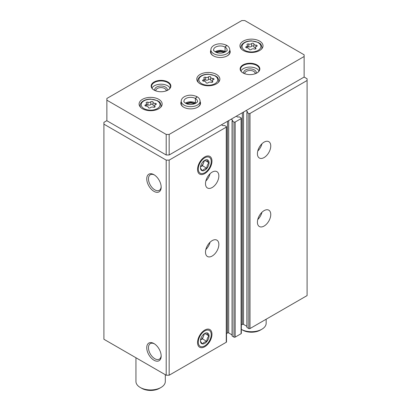 <?xml version="1.0" encoding="UTF-8"?>
<svg xmlns="http://www.w3.org/2000/svg" width="411" height="411" viewBox="0 0 411 411"><rect width="100%" height="100%" fill="white"/><g stroke="black" fill="none" stroke-linecap="round" stroke-linejoin="round"><path stroke-width="0.62" d="M257.409 222.202A9.438 5.451 -60 0 1 261.53 212.703A9.438 5.451 -60 0 1 268.804 210.175A9.438 5.451 -60 0 1 268.804 221.077A9.438 5.451 -60 0 1 259.362 226.523A9.438 5.451 -60 0 1 257.409 222.202M257.409 153.699A9.438 5.451 -60 0 1 261.53 144.204A9.438 5.451 -60 0 1 268.804 141.672A9.438 5.451 -60 0 1 268.804 152.573A9.438 5.451 -60 0 1 259.362 158.019A9.438 5.451 -60 0 1 257.409 153.699M247.026 327.182L247.026 327.526L248.809 328.553A0.837 0.483 0 0 0 249.996 328.553L307.094 295.586L307.094 78.778L304.13 77.062L304.13 54.802L244.802 20.55L241.838 20.55L106.87 98.47L106.87 100.181L166.198 134.433L169.162 134.433L304.13 56.513M245.917 110.672L247.52 111.7L247.026 112.429L248.809 113.457A0.837 0.483 0 0 0 249.996 113.457L307.094 80.489M232.194 335.746L232.194 336.09L233.977 337.118A0.837 0.483 0 0 0 235.164 337.118L241.093 333.691A0.837 0.483 0 0 0 241.339 333.347L241.339 118.25A0.837 0.483 0 0 0 241.093 117.911L239.315 116.883L237.758 117.094L236.274 116.236M231.085 119.236L232.688 120.264L232.194 120.993L233.977 122.021A0.837 0.483 0 0 0 235.164 122.021L241.093 118.594A0.837 0.483 0 0 0 241.339 118.25M205.5 252.174A9.438 5.451 -60 0 1 209.62 242.675A9.438 5.451 -60 0 1 216.895 240.147A9.438 5.451 -60 0 1 216.895 251.044A9.438 5.451 -60 0 1 207.452 256.495A9.438 5.451 -60 0 1 205.5 252.174M205.5 183.671A9.438 5.451 -60 0 1 209.62 174.172A9.438 5.451 -60 0 1 216.895 171.644A9.438 5.451 -60 0 1 216.895 182.541A9.438 5.451 -60 0 1 207.452 187.991A9.438 5.451 -60 0 1 205.5 183.671M211.973 334.235A10.203 5.888 120 0 0 204.76 330.069A10.203 5.888 120 0 0 197.542 342.563A10.203 5.888 120 0 0 204.76 346.73A10.203 5.888 120 0 0 211.973 334.235M211.973 161.097A10.203 5.888 120 0 0 204.76 156.93A10.203 5.888 120 0 0 197.542 169.424A10.203 5.888 120 0 0 204.76 173.591A10.203 5.888 120 0 0 211.973 161.097M106.87 120.649L103.906 122.36L103.906 339.255L166.198 375.222L169.162 375.222L226.266 342.255A0.837 0.483 0 0 0 226.507 341.911L226.507 126.814A0.837 0.483 0 0 0 226.266 126.47L224.483 125.442L222.926 125.658L221.442 124.8M169.162 375.222L169.162 160.12L226.266 127.158A0.837 0.483 0 0 0 226.507 126.814M153.961 360.216A10.203 5.888 -120 0 0 161.174 356.049A10.203 5.888 -120 0 0 153.961 343.555A10.203 5.888 -120 0 0 146.748 347.721A10.203 5.888 -120 0 0 153.961 360.216M153.961 191.356A10.203 5.888 -120 0 0 161.174 187.195A10.203 5.888 -120 0 0 153.961 174.701A10.203 5.888 -120 0 0 146.748 178.862A10.203 5.888 -120 0 0 153.961 191.356M166.198 375.222L166.198 160.12L169.162 160.12M103.906 124.158L166.198 160.12M241.339 324.988L242.356 324.402A0.837 0.483 0 0 1 243.543 324.402L246.903 326.344M226.507 333.547L227.524 332.961A0.837 0.483 0 0 1 228.711 332.961L232.071 334.903M154.408 174.973A8.985 5.189 -120 0 0 150.334 174.752A8.985 5.189 -120 0 0 148.957 181.95A8.985 5.189 -120 0 0 154.824 189.867A8.985 5.189 -120 0 0 159.314 190.308A8.985 5.189 -120 0 0 161.163 186.671M154.408 343.827A8.985 5.189 -120 0 0 150.334 343.611A8.985 5.189 -120 0 0 148.957 350.809A8.985 5.189 -120 0 0 154.824 358.726A8.985 5.189 -120 0 0 159.314 359.168A8.985 5.189 -120 0 0 161.163 355.53M210.047 173.74A9.438 5.451 -60 0 1 205.849 181.01M261.956 143.773A9.438 5.451 -60 0 1 257.759 151.043M210.047 242.243A9.438 5.451 -60 0 1 205.849 249.513M261.956 212.276A9.438 5.451 -60 0 1 257.759 219.546M200.162 83.829A11.534 6.658 0 0 0 212.734 85.272A11.534 6.658 0 0 0 219.854 79.118A11.534 6.658 0 0 0 208.32 72.459A11.534 6.658 0 0 0 196.782 79.118A11.534 6.658 0 0 0 200.162 83.829M243.317 50.517A11.534 6.658 0 0 0 255.894 51.961A11.534 6.658 0 0 0 263.014 45.811A11.534 6.658 0 0 0 251.475 39.148A11.534 6.658 0 0 0 239.942 45.811A11.534 6.658 0 0 0 243.317 50.517M142.468 108.745A11.534 6.658 0 0 0 155.039 110.189A11.534 6.658 0 0 0 162.16 104.034A11.534 6.658 0 0 0 150.626 97.376A11.534 6.658 0 0 0 139.088 104.034A11.534 6.658 0 0 0 142.468 108.745M210.894 50.163A9.859 5.692 0 0 0 213.36 55.829A9.859 5.692 0 0 0 227.304 55.829A9.859 5.692 0 0 0 229.77 50.163M154.038 90.081A9.859 5.692 0 0 0 167.976 90.081A9.859 5.692 0 0 0 167.976 82.03A9.859 5.692 0 0 0 154.038 82.03A9.859 5.692 0 0 0 154.038 90.081L154.038 90.081M243.024 72.953A9.859 5.692 0 0 0 256.962 72.953A9.859 5.692 0 0 0 256.962 64.907A9.859 5.692 0 0 0 243.024 64.907A9.859 5.692 0 0 0 243.024 72.953L243.024 72.953M181.23 101.538A9.859 5.692 0 0 0 183.696 107.204A9.859 5.692 0 0 0 197.64 107.204A9.859 5.692 0 0 0 200.106 101.538M166.198 134.433L166.198 154.983L106.87 120.736L106.87 100.181M166.198 154.983L169.162 154.983L169.162 134.433M169.162 154.983L304.13 77.062M194.48 103.885A6.293 3.632 0 0 0 186.861 103.885M197.486 107.292A9.438 5.451 0 0 0 200.106 103.521L200.106 101.209C200.023 99.38 199.037 97.9 197.136 96.775L195.43 98.481L195.43 102.93A6.71 3.874 0 0 1 195.877 103.218M200.106 101.209A9.438 5.451 0 0 1 190.668 106.66A9.438 5.451 0 0 1 181.23 101.209L181.23 103.521A9.438 5.451 0 0 0 183.851 107.292M255.118 73.79A5.158 2.975 0 0 0 255.149 73.451A5.158 2.975 0 0 0 249.996 70.476A5.158 2.975 0 0 0 244.838 73.451A5.158 2.975 0 0 0 244.869 73.79M256.104 73.394A6.293 3.632 0 0 0 249.996 68.894A6.293 3.632 0 0 0 243.882 73.394M259.002 70.898A9.438 5.451 0 0 0 249.996 67.075A9.438 5.451 0 0 0 240.985 70.898M256.813 73.04A9.438 5.451 0 0 0 259.433 69.274A9.438 5.451 0 0 0 249.996 63.823A9.438 5.451 0 0 0 240.553 69.274A9.438 5.451 0 0 0 243.173 73.04M166.131 90.918A5.158 2.975 0 0 0 166.162 90.579A5.158 2.975 0 0 0 161.004 87.6A5.158 2.975 0 0 0 155.851 90.579A5.158 2.975 0 0 0 155.882 90.918M167.118 90.523A6.293 3.632 0 0 0 161.004 86.017A6.293 3.632 0 0 0 154.896 90.523M170.015 88.026A9.438 5.451 0 0 0 161.004 84.204A9.438 5.451 0 0 0 151.998 88.026M167.827 90.163A9.438 5.451 0 0 0 170.447 86.397A9.438 5.451 0 0 0 161.004 80.946A9.438 5.451 0 0 0 151.567 86.397A9.438 5.451 0 0 0 154.187 90.163M224.139 52.51A6.293 3.632 0 0 0 216.52 52.51M227.149 55.911A9.438 5.451 0 0 0 229.77 52.146L229.77 49.834C229.687 48.005 228.696 46.525 226.8 45.4L225.094 47.101L225.094 51.555A6.71 3.874 0 0 1 225.541 51.843M229.77 49.834A9.438 5.451 0 0 1 220.332 55.285A9.438 5.451 0 0 1 210.894 49.834L210.894 52.146A9.438 5.451 0 0 0 213.515 55.911M241.339 329.375A14.683 8.477 0 0 0 261.858 329.237A14.683 8.477 0 0 0 266.158 323.246L266.158 319.219M241.093 329.242L242.577 330.095A12.587 7.264 0 0 0 260.374 330.095L261.858 329.237M135.943 357.755L135.943 381.47A14.683 8.477 0 0 0 140.243 387.465A14.683 8.477 0 0 0 161.004 387.465A14.683 8.477 0 0 0 165.309 381.47L165.309 374.709M141.728 388.323L140.243 387.465L141.728 388.323A12.587 7.264 0 0 0 159.525 388.323L161.004 387.465M155.723 104.615A1.176 0.678 0 0 0 156.339 104.019A1.176 0.678 0 0 0 155.127 103.341A2.055 1.187 0 0 1 153.015 102.154A2.055 1.187 0 0 1 153.015 102.123A1.176 0.678 0 0 0 153.015 102.103A1.176 0.678 0 0 0 152.127 101.445A1.176 0.678 0 0 0 150.806 101.779A2.055 1.187 0 0 1 147.919 102.226A1.176 0.678 0 0 0 146.732 102.211A1.176 0.678 0 0 0 146.126 102.801A1.176 0.678 0 0 0 146.301 103.161A2.055 1.187 0 0 1 146.609 103.783A2.055 1.187 0 0 1 145.53 104.826A1.176 0.678 0 0 0 144.913 105.422A1.176 0.678 0 0 0 146.121 106.1A2.055 1.187 0 0 1 148.237 107.286A2.055 1.187 0 0 1 148.232 107.322A1.176 0.678 0 0 0 148.232 107.343A1.176 0.678 0 0 0 149.121 108.001A1.176 0.678 0 0 0 150.441 107.661A2.055 1.187 0 0 1 153.329 107.214A1.176 0.678 0 0 0 154.521 107.23A1.176 0.678 0 0 0 155.122 106.639A1.176 0.678 0 0 0 154.947 106.285A2.055 1.187 0 0 1 154.639 105.663A2.055 1.187 0 0 1 155.723 104.615M153.015 102.19L153.015 104.862A2.055 1.187 0 0 0 153.015 104.897A2.055 1.187 0 0 0 154.639 106.053M153.015 104.81A1.176 0.678 0 0 0 152.101 104.178A1.176 0.678 0 0 0 150.806 104.517L150.806 101.779M146.609 104.995A1.176 0.678 0 0 1 147.919 104.964A2.055 1.187 0 0 0 150.806 104.517M256.572 46.392A1.176 0.678 0 0 0 257.188 45.791A1.176 0.678 0 0 0 255.981 45.118A2.055 1.187 0 0 1 253.864 43.931A2.055 1.187 0 0 1 253.864 43.895A1.176 0.678 0 0 0 253.87 43.874A1.176 0.678 0 0 0 252.981 43.217A1.176 0.678 0 0 0 251.66 43.551A2.055 1.187 0 0 1 248.773 43.998A1.176 0.678 0 0 0 247.581 43.987A1.176 0.678 0 0 0 246.98 44.578A1.176 0.678 0 0 0 247.155 44.933A2.055 1.187 0 0 1 247.463 45.554A2.055 1.187 0 0 1 246.379 46.602A1.176 0.678 0 0 0 245.763 47.198A1.176 0.678 0 0 0 246.97 47.876A2.055 1.187 0 0 1 249.087 49.063A2.055 1.187 0 0 1 249.087 49.094A1.176 0.678 0 0 0 249.087 49.114A1.176 0.678 0 0 0 249.975 49.772A1.176 0.678 0 0 0 251.296 49.438A2.055 1.187 0 0 1 254.183 48.991A1.176 0.678 0 0 0 255.37 49.007A1.176 0.678 0 0 0 255.976 48.411A1.176 0.678 0 0 0 255.796 48.056A2.055 1.187 0 0 1 255.493 47.435A2.055 1.187 0 0 1 256.572 46.392M253.864 43.962L253.864 46.633A2.055 1.187 0 0 0 253.864 46.669A2.055 1.187 0 0 0 255.493 47.83M253.864 46.582A1.176 0.678 0 0 0 252.955 45.955A1.176 0.678 0 0 0 251.66 46.294L251.66 43.551M247.463 46.772A1.176 0.678 0 0 1 248.773 46.741A2.055 1.187 0 0 0 251.66 46.294M213.412 79.698A1.176 0.678 0 0 0 214.028 79.102A1.176 0.678 0 0 0 212.821 78.424A2.055 1.187 0 0 1 210.709 77.237A2.055 1.187 0 0 1 210.709 77.201A1.176 0.678 0 0 0 210.709 77.186A1.176 0.678 0 0 0 209.821 76.528A1.176 0.678 0 0 0 208.5 76.862A2.055 1.187 0 0 1 205.613 77.309A1.176 0.678 0 0 0 204.421 77.294A1.176 0.678 0 0 0 203.82 77.885A1.176 0.678 0 0 0 203.995 78.244A2.055 1.187 0 0 1 204.303 78.866A2.055 1.187 0 0 1 203.224 79.909A1.176 0.678 0 0 0 202.608 80.505A1.176 0.678 0 0 0 203.815 81.183A2.055 1.187 0 0 1 205.926 82.37A2.055 1.187 0 0 1 205.926 82.406A1.176 0.678 0 0 0 205.926 82.426A1.176 0.678 0 0 0 206.815 83.084A1.176 0.678 0 0 0 208.136 82.745A2.055 1.187 0 0 1 211.023 82.298A1.176 0.678 0 0 0 212.215 82.313A1.176 0.678 0 0 0 212.816 81.722A1.176 0.678 0 0 0 212.641 81.368A2.055 1.187 0 0 1 212.333 80.741A2.055 1.187 0 0 1 213.412 79.698M210.709 77.273L210.709 79.945A2.055 1.187 0 0 0 210.709 79.975A2.055 1.187 0 0 0 212.333 81.137M210.709 79.893A1.176 0.678 0 0 0 209.795 79.261A1.176 0.678 0 0 0 208.5 79.6L208.5 76.862M204.303 80.078A1.176 0.678 0 0 1 205.613 80.047A2.055 1.187 0 0 0 208.5 79.6M185.459 103.218A6.71 3.874 0 0 1 195.4 102.914L195.4 98.46L196.982 96.688C192.661 94.746 188.546 94.694 184.647 96.534C182.366 97.813 181.23 99.37 181.23 101.209M215.123 51.843A6.71 3.874 0 0 1 225.064 51.539L225.064 47.085L226.646 45.313C222.325 43.371 218.21 43.314 214.306 45.153C212.03 46.433 210.889 47.995 210.894 49.834M204.76 172.733A9.155 5.286 -60 0 1 198.287 168.998A9.155 5.286 -60 0 1 204.76 157.788A9.155 5.286 -60 0 1 211.228 161.523A9.155 5.286 -60 0 1 204.76 172.733L204.76 172.733M204.76 170.226A6.083 3.514 -60 0 1 200.455 167.745A6.083 3.514 -60 0 1 204.76 160.295A6.083 3.514 -60 0 1 206.908 159.72A6.083 3.514 -60 0 1 208.911 164.148A6.083 3.514 -60 0 1 204.76 170.226M200.455 167.719C200.419 168.299 201.133 169.311 202.597 170.765C203.275 169.512 204.704 168.69 206.882 168.294C206.841 166.034 207.555 164.195 209.019 162.777C207.565 161.338 206.851 160.321 206.882 159.73M202.448 165.736L203.522 162.977A5.245 3.026 -60 0 1 200.522 166.84L202.448 165.736L206.882 168.294M204.786 160.331L209.019 162.777M204.01 160.804A5.245 3.026 -60 0 1 203.522 162.977L204.498 160.46M204.76 345.872A9.155 5.286 -60 0 1 198.287 342.137A9.155 5.286 -60 0 1 204.76 330.927A9.155 5.286 -60 0 1 211.228 334.662A9.155 5.286 -60 0 1 204.76 345.872L204.76 345.872M204.76 343.365A6.083 3.514 -60 0 1 200.455 340.883A6.083 3.514 -60 0 1 204.76 333.434A6.083 3.514 -60 0 1 206.908 332.859A6.083 3.514 -60 0 1 208.911 337.287A6.083 3.514 -60 0 1 204.76 343.365M200.455 340.863C200.419 341.438 201.133 342.455 202.597 343.904C203.275 342.656 204.704 341.829 206.882 341.433C206.841 339.178 207.555 337.339 209.019 335.915C207.565 334.477 206.851 333.465 206.882 332.874M200.522 339.989L202.448 338.88L206.882 341.433M204.786 333.47L209.019 335.915M202.448 338.88L204.498 333.604M204.01 333.943A5.245 3.026 -60 0 1 203.522 336.121A5.245 3.026 -60 0 1 200.522 339.984M249.996 328.553L249.996 113.457M241.093 333.691L241.093 118.594M235.164 337.118L235.164 122.021M226.266 342.255L226.266 127.158M227.524 332.961L227.524 121.291M228.711 332.961L228.711 120.608M232.564 120.433L232.564 120.094M232.194 336.09L232.194 120.993M233.977 337.118L233.977 122.021M242.356 324.402L242.356 112.727M243.543 324.402L243.543 112.044M247.396 111.869L247.396 111.53M247.026 327.526L247.026 112.429M248.809 328.553L248.809 113.457M143.953 108.576A9.438 5.451 0 0 0 159.74 106.13A9.438 5.451 0 0 0 148.181 99.457A9.438 5.451 0 0 0 143.953 108.576M160.675 107.302A10.486 6.057 0 0 0 161.112 105.576C160.002 101.003 159.098 102.118 157.619 100.7L150.683 99.082C146.753 99.128 143.722 100.176 141.595 102.231C140.495 103.536 140.007 104.651 140.136 105.576A10.486 6.057 0 0 0 140.572 107.302M147.919 104.964L147.919 102.226M145.53 106.023L145.53 104.826M154.947 106.994L154.947 106.285M155.127 104.892L155.127 103.341M244.802 50.348A9.438 5.451 0 0 0 260.595 47.907A9.438 5.451 0 0 0 249.035 41.234A9.438 5.451 0 0 0 244.802 50.348M261.53 49.079A10.486 6.057 0 0 0 261.966 47.352C260.857 42.775 259.947 43.89 258.473 42.477L251.532 40.853C247.602 40.9 244.576 41.953 242.444 44.003C241.344 45.308 240.861 46.422 240.99 47.352A10.486 6.057 0 0 0 241.427 49.079M248.773 46.741L248.773 43.998M246.379 47.794L246.379 46.602M255.796 48.77L255.796 48.056M255.981 46.669L255.981 45.118M201.642 83.659A9.438 5.451 0 0 0 217.434 81.214A9.438 5.451 0 0 0 205.875 74.54A9.438 5.451 0 0 0 201.642 83.659M218.369 82.385A10.486 6.057 0 0 0 218.806 80.659C217.696 76.086 216.787 77.196 215.313 75.783L208.372 74.16C204.442 74.211 201.416 75.259 199.289 77.314C198.184 78.619 197.701 79.734 197.83 80.659A10.486 6.057 0 0 0 198.266 82.385M205.613 80.047L205.613 77.309M203.224 81.101L203.224 79.909M212.641 82.077L212.641 81.368M212.821 79.975L212.821 78.424M195.4 98.46A6.71 3.874 0 0 0 188.089 97.633A6.71 3.874 0 0 0 183.958 101.209C183.45 101.599 184.385 102.478 186.758 103.849C193.247 106.197 198.832 101.568 197.383 101.209A6.71 3.874 0 0 0 195.43 98.481M225.064 47.085A6.71 3.874 0 0 0 217.753 46.258A6.71 3.874 0 0 0 213.617 49.834C213.114 50.219 214.044 51.103 216.422 52.469C222.911 54.822 228.495 50.193 227.042 49.834A6.71 3.874 0 0 0 225.094 47.101M232.071 335.915L232.071 120.819M246.903 327.356L246.903 112.254M242.577 330.095L241.339 329.381M161.112 106.809L161.112 105.576M140.136 106.809L140.136 105.576M146.609 106.125L146.609 103.783M154.639 107.189L154.639 105.663M153.015 104.897L153.015 102.154M261.966 48.585L261.966 47.352M240.99 48.585L240.99 47.352M247.463 47.902L247.463 45.554M255.493 48.96L255.493 47.435M253.864 46.669L253.864 43.931M218.806 81.892L218.806 80.659M197.83 81.892L197.83 80.659M204.303 81.208L204.303 78.866M212.333 82.267L212.333 80.741M210.709 79.975L210.709 77.237M195.497 103.438L190.627 102.365L185.839 103.438M225.161 52.058L220.291 50.99L215.503 52.058"/></g></svg>
